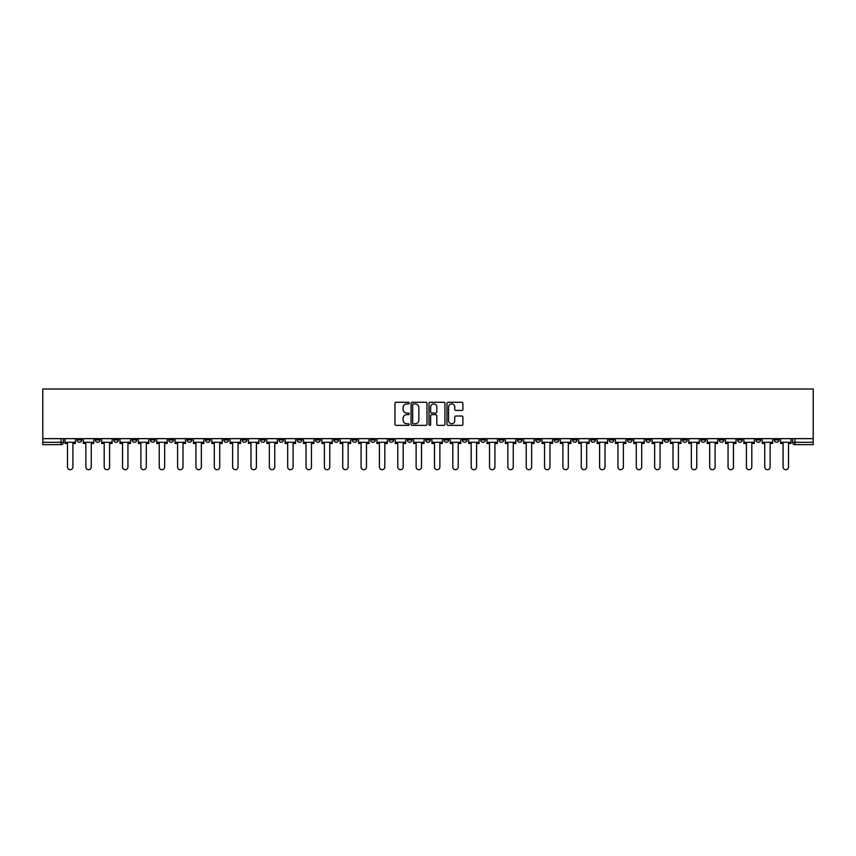 <?xml version="1.0" encoding="UTF-8"?>
<svg xmlns="http://www.w3.org/2000/svg" width="856" height="856" viewBox="0 0 856 856"><rect width="100%" height="100%" fill="white"/><g stroke="black" fill="none" stroke-linecap="round" stroke-linejoin="round"><path stroke-width="1.28" d="M409.179 403.09A0.813 0.813 0 0 0 408.376 402.277L396.103 402.277A1.156 1.156 0 0 0 394.948 403.433L394.948 424.212A1.156 1.156 0 0 0 396.103 425.368L408.376 425.368A0.813 0.813 0 0 0 409.179 424.565A0.813 0.813 0 0 0 408.376 423.752L406.782 423.752A3.692 3.692 0 0 1 403.09 420.061L403.09 418.327A3.692 3.692 0 0 1 406.782 414.636L408.376 414.636A0.813 0.813 0 0 0 409.179 413.823A0.813 0.813 0 0 0 408.376 413.02L406.782 413.02A3.692 3.692 0 0 1 403.09 409.329L403.09 407.595A3.692 3.692 0 0 1 406.782 403.904L408.376 403.904A0.813 0.813 0 0 0 409.179 403.09M682.521 438.647L682.521 439.941L687.229 439.941A2.354 2.354 0 0 1 684.875 442.295A2.354 2.354 0 0 1 682.521 439.941L682.521 438.647M572.439 438.647L572.439 439.941L577.137 439.941A2.354 2.354 0 0 1 574.783 442.295A2.354 2.354 0 0 1 572.439 439.941L572.439 438.647M554.089 438.647L554.089 439.941L558.797 439.941A2.354 2.354 0 0 1 556.443 442.295A2.354 2.354 0 0 1 554.089 439.941L554.089 438.647M443.997 438.647L443.997 439.941L448.705 439.941A2.354 2.354 0 0 1 446.351 442.295A2.354 2.354 0 0 1 443.997 439.941L443.997 438.647M425.646 438.647L425.646 439.941L430.354 439.941A2.354 2.354 0 0 1 428 442.295A2.354 2.354 0 0 1 425.646 439.941L425.646 438.647M407.296 438.647L407.296 439.941L412.004 439.941A2.354 2.354 0 0 1 409.65 442.295A2.354 2.354 0 0 1 407.296 439.941L407.296 438.647M370.605 438.647L370.605 439.941L375.303 439.941A2.354 2.354 0 0 1 372.959 442.295A2.354 2.354 0 0 1 370.605 439.941L370.605 438.647M333.904 439.941L333.904 438.647L333.904 439.941A2.354 2.354 0 0 0 336.258 442.295A2.354 2.354 0 0 1 333.904 439.941L338.612 439.941A2.354 2.354 0 0 1 336.258 442.295A2.354 2.354 0 0 0 338.612 439.941L338.612 438.647L338.612 439.941M315.554 439.941L315.554 438.647L315.554 439.941A2.354 2.354 0 0 0 317.908 442.295A2.354 2.354 0 0 1 315.554 439.941L320.262 439.941A2.354 2.354 0 0 1 317.908 442.295M297.203 439.941L297.203 438.647L297.203 439.941A2.354 2.354 0 0 0 299.557 442.295A2.354 2.354 0 0 1 297.203 439.941L301.911 439.941A2.354 2.354 0 0 1 299.557 442.295A2.354 2.354 0 0 0 301.911 439.941L301.911 438.647L301.911 439.941M278.863 438.647L278.863 439.941L283.561 439.941A2.354 2.354 0 0 1 281.217 442.295A2.354 2.354 0 0 1 278.863 439.941L278.863 438.647M260.513 438.647L260.513 439.941L265.221 439.941A2.354 2.354 0 0 1 262.867 442.295A2.354 2.354 0 0 1 260.513 439.941L260.513 438.647M242.162 438.647L242.162 439.941L246.87 439.941A2.354 2.354 0 0 1 244.516 442.295A2.354 2.354 0 0 1 242.162 439.941L242.162 438.647M223.812 439.941L223.812 438.647L223.812 439.941A2.354 2.354 0 0 0 226.166 442.295A2.354 2.354 0 0 1 223.812 439.941L228.52 439.941A2.354 2.354 0 0 1 226.166 442.295M187.122 439.941L187.122 438.647L187.122 439.941A2.354 2.354 0 0 0 189.465 442.295A2.354 2.354 0 0 1 187.122 439.941L191.819 439.941A2.354 2.354 0 0 1 189.465 442.295A2.354 2.354 0 0 0 191.819 439.941L191.819 438.647L191.819 439.941M168.771 439.941L168.771 438.647L168.771 439.941A2.354 2.354 0 0 0 171.125 442.295A2.354 2.354 0 0 1 168.771 439.941L173.479 439.941A2.354 2.354 0 0 1 171.125 442.295A2.354 2.354 0 0 0 173.479 439.941L173.479 438.647L173.479 439.941M150.421 439.941L150.421 438.647L150.421 439.941A2.354 2.354 0 0 0 152.775 442.295A2.354 2.354 0 0 1 150.421 439.941L155.129 439.941A2.354 2.354 0 0 1 152.775 442.295A2.354 2.354 0 0 0 155.129 439.941L155.129 438.647L155.129 439.941M132.07 439.941L132.07 438.647L132.07 439.941A2.354 2.354 0 0 0 134.424 442.295A2.354 2.354 0 0 1 132.07 439.941L136.778 439.941A2.354 2.354 0 0 1 134.424 442.295M113.72 439.941L113.72 438.647L113.72 439.941A2.354 2.354 0 0 0 116.074 442.295A2.354 2.354 0 0 1 113.72 439.941L118.428 439.941A2.354 2.354 0 0 1 116.074 442.295A2.354 2.354 0 0 0 118.428 439.941L118.428 438.647L118.428 439.941M95.38 439.941L95.38 438.647L95.38 439.941A2.354 2.354 0 0 0 97.723 442.295A2.354 2.354 0 0 1 95.38 439.941L100.077 439.941A2.354 2.354 0 0 1 97.723 442.295A2.354 2.354 0 0 0 100.077 439.941L100.077 438.647L100.077 439.941M461.737 410.42A1.156 1.156 0 0 0 462.893 409.264L462.893 403.433A1.156 1.156 0 0 0 461.737 402.277L448.116 402.277A1.156 1.156 0 0 0 446.96 403.433L446.96 424.212A1.156 1.156 0 0 0 448.116 425.368L461.737 425.368A1.156 1.156 0 0 0 462.893 424.212L462.893 417.172A1.156 1.156 0 0 0 461.737 416.016L455.906 416.016A1.156 1.156 0 0 0 454.761 417.172L454.761 420.671A3.092 3.092 0 0 1 451.668 423.752A3.092 3.092 0 0 1 448.576 420.671L448.576 406.985A3.092 3.092 0 0 1 451.668 403.904A3.092 3.092 0 0 1 454.761 406.985L454.761 409.264A1.156 1.156 0 0 0 455.906 410.42L461.737 410.42M813.2 438.647L42.8 438.647L42.8 389.009L813.2 389.009L813.2 444.639L794.967 444.639A2.354 2.354 0 0 1 792.613 442.295L813.2 442.295M426.994 403.433A1.156 1.156 0 0 0 425.839 402.277L412.218 402.277A1.156 1.156 0 0 0 411.062 403.433L411.062 424.212A1.156 1.156 0 0 0 412.218 425.368L425.839 425.368A1.156 1.156 0 0 0 426.994 424.212L426.994 403.433M430.161 402.277L443.783 402.277A1.156 1.156 0 0 1 444.938 403.433L444.938 424.212A1.156 1.156 0 0 1 443.783 425.368L437.962 425.368A1.156 1.156 0 0 1 436.806 424.212L436.806 415.791A1.156 1.156 0 0 0 435.651 414.636L431.777 414.636A1.156 1.156 0 0 0 430.622 415.791L430.622 424.565A0.813 0.813 0 0 1 429.819 425.368A0.813 0.813 0 0 1 429.006 424.565L429.006 403.433A1.156 1.156 0 0 1 430.161 402.277M792.613 438.647L792.613 442.295A2.354 2.354 0 0 0 794.967 444.639L794.967 438.647M63.387 438.647L63.387 442.295L63.387 438.647M61.033 438.647L61.033 444.639L42.8 444.639L42.8 442.295L63.387 442.295A2.354 2.354 0 0 1 61.033 444.639A2.354 2.354 0 0 0 63.387 442.295M42.8 438.647L42.8 442.295M778.971 439.941L778.971 438.647L778.971 439.941A2.354 2.354 0 0 1 776.617 442.295A2.354 2.354 0 0 1 774.273 439.941L778.971 439.941A2.354 2.354 0 0 1 776.617 442.295M774.273 438.647L774.273 439.941M760.62 438.647L760.62 439.941A2.354 2.354 0 0 1 758.277 442.295A2.354 2.354 0 0 1 755.923 439.941A2.354 2.354 0 0 0 758.277 442.295M755.923 438.647L755.923 439.941L760.62 439.941M742.28 438.647L742.28 439.941A2.354 2.354 0 0 1 739.926 442.295A2.354 2.354 0 0 1 737.572 439.941L742.28 439.941A2.354 2.354 0 0 1 739.926 442.295M737.572 438.647L737.572 439.941M723.93 438.647L723.93 439.941A2.354 2.354 0 0 1 721.576 442.295A2.354 2.354 0 0 1 719.222 439.941A2.354 2.354 0 0 0 721.576 442.295M719.222 438.647L719.222 439.941L723.93 439.941M705.579 438.647L705.579 439.941A2.354 2.354 0 0 1 703.225 442.295A2.354 2.354 0 0 1 700.871 439.941L705.579 439.941M700.871 438.647L700.871 439.941M687.229 438.647L687.229 439.941A2.354 2.354 0 0 1 684.875 442.295M668.878 438.647L668.878 439.941A2.354 2.354 0 0 1 666.535 442.295A2.354 2.354 0 0 1 664.181 439.941L668.878 439.941M664.181 438.647L664.181 439.941M650.539 438.647L650.539 439.941A2.354 2.354 0 0 1 648.185 442.295A2.354 2.354 0 0 1 645.831 439.941L650.539 439.941M645.831 438.647L645.831 439.941M632.188 438.647L632.188 439.941A2.354 2.354 0 0 1 629.834 442.295A2.354 2.354 0 0 1 627.48 439.941A2.354 2.354 0 0 0 629.834 442.295M627.48 438.647L627.48 439.941L632.188 439.941M613.838 438.647L613.838 439.941A2.354 2.354 0 0 1 611.484 442.295A2.354 2.354 0 0 1 609.13 439.941L613.838 439.941M609.13 438.647L609.13 439.941M595.487 438.647L595.487 439.941A2.354 2.354 0 0 1 593.133 442.295A2.354 2.354 0 0 1 590.779 439.941L595.487 439.941M590.779 438.647L590.779 439.941M577.137 438.647L577.137 439.941M558.797 438.647L558.797 439.941L558.797 438.647M540.446 438.647L540.446 439.941A2.354 2.354 0 0 1 538.092 442.295A2.354 2.354 0 0 1 535.738 439.941L540.446 439.941M535.738 438.647L535.738 439.941M522.096 438.647L522.096 439.941A2.354 2.354 0 0 1 519.742 442.295A2.354 2.354 0 0 1 517.388 439.941L522.096 439.941M517.388 438.647L517.388 439.941M503.745 438.647L503.745 439.941A2.354 2.354 0 0 1 501.391 442.295A2.354 2.354 0 0 1 499.037 439.941L503.745 439.941M499.037 438.647L499.037 439.941M485.395 438.647L485.395 439.941A2.354 2.354 0 0 1 483.041 442.295A2.354 2.354 0 0 1 480.698 439.941L485.395 439.941M480.698 438.647L480.698 439.941M467.044 438.647L467.044 439.941A2.354 2.354 0 0 1 464.701 442.295A2.354 2.354 0 0 1 462.347 439.941L467.044 439.941M462.347 438.647L462.347 439.941M448.705 438.647L448.705 439.941A2.354 2.354 0 0 1 446.351 442.295M430.354 438.647L430.354 439.941M412.004 439.941L412.004 438.647L412.004 439.941A2.354 2.354 0 0 1 409.65 442.295M393.653 438.647L393.653 439.941A2.354 2.354 0 0 1 391.299 442.295A2.354 2.354 0 0 1 388.956 439.941A2.354 2.354 0 0 0 391.299 442.295A2.354 2.354 0 0 0 393.653 439.941L388.956 439.941L388.956 438.647M375.303 439.941L375.303 438.647L375.303 439.941A2.354 2.354 0 0 1 372.959 442.295M356.963 438.647L356.963 439.941A2.354 2.354 0 0 1 354.609 442.295A2.354 2.354 0 0 1 352.255 439.941A2.354 2.354 0 0 0 354.609 442.295M352.255 438.647L352.255 439.941L356.963 439.941M320.262 438.647L320.262 439.941L320.262 438.647M283.561 439.941L283.561 438.647L283.561 439.941A2.354 2.354 0 0 1 281.217 442.295M265.221 439.941L265.221 438.647L265.221 439.941A2.354 2.354 0 0 1 262.867 442.295M246.87 439.941L246.87 438.647L246.87 439.941A2.354 2.354 0 0 1 244.516 442.295M228.52 438.647L228.52 439.941L228.52 438.647M210.169 439.941L210.169 438.647L210.169 439.941A2.354 2.354 0 0 1 207.815 442.295A2.354 2.354 0 0 1 205.461 439.941L210.169 439.941A2.354 2.354 0 0 1 207.815 442.295M205.461 438.647L205.461 439.941M136.778 438.647L136.778 439.941L136.778 438.647M81.727 438.647L81.727 439.941A2.354 2.354 0 0 1 79.383 442.295A2.354 2.354 0 0 1 77.029 439.941A2.354 2.354 0 0 0 79.383 442.295A2.354 2.354 0 0 0 81.727 439.941L81.727 438.647M77.029 438.647L77.029 439.941L81.727 439.941M413.48 403.904A0.813 0.813 0 0 0 412.678 404.706L412.678 422.95A0.813 0.813 0 0 0 413.48 423.752L415.16 423.752A3.692 3.692 0 0 0 418.851 420.061L418.851 407.595A3.692 3.692 0 0 0 415.16 403.904L413.48 403.904M436.806 407.049A3.092 3.092 0 0 0 433.714 403.957A3.092 3.092 0 0 0 430.622 407.049L430.622 411.864A1.156 1.156 0 0 0 431.777 413.02L435.651 413.02A1.156 1.156 0 0 0 436.806 411.864L436.806 407.049M64.97 442.295L64.97 443.462L67.496 443.462L67.496 466.991A2.707 2.707 149.7 0 0 70.203 469.698A2.707 2.707 149.7 0 0 72.91 466.991L72.91 443.462L75.435 443.462L75.435 442.295L64.97 442.295L64.97 438.647M75.435 442.295L75.435 438.647M83.321 442.295L83.321 443.462L85.846 443.462L85.846 466.991A2.707 2.707 149.7 0 0 88.553 469.698A2.707 2.707 149.7 0 0 91.26 466.991L91.26 443.462L93.786 443.462L93.786 442.295L83.321 442.295L83.321 438.647M93.786 442.295L93.786 438.647M101.671 442.295L101.671 443.462L104.197 443.462L104.197 466.991A2.707 2.707 149.7 0 0 106.904 469.698A2.707 2.707 149.7 0 0 109.611 466.991L109.611 443.462L112.136 443.462L112.136 442.295L101.671 442.295L101.671 438.647M112.136 442.295L112.136 438.647M120.011 442.295L120.011 443.462L122.547 443.462L122.547 466.991A2.707 2.707 149.7 0 0 125.254 469.698A2.707 2.707 149.7 0 0 127.951 466.991L127.951 443.462L130.487 443.462L130.487 442.295L120.011 442.295L120.011 438.647M130.487 442.295L130.487 438.647M138.362 442.295L138.362 443.462L140.898 443.462L140.898 466.991A2.707 2.707 149.7 0 0 143.594 469.698A2.707 2.707 149.7 0 0 146.301 466.991L146.301 443.462L148.837 443.462L148.837 442.295L138.362 442.295L138.362 438.647M148.837 442.295L148.837 438.647M156.712 442.295L156.712 443.462L159.237 443.462L159.237 466.991A2.707 2.707 149.7 0 0 161.945 469.698A2.707 2.707 149.7 0 0 164.652 466.991L164.652 443.462L167.177 443.462L167.177 442.295L156.712 442.295L156.712 438.647M167.177 442.295L167.177 438.647M175.063 442.295L175.063 443.462L177.588 443.462L177.588 466.991A2.707 2.707 149.7 0 0 180.295 469.698A2.707 2.707 149.7 0 0 183.002 466.991L183.002 443.462L185.527 443.462L185.527 442.295L175.063 442.295L175.063 438.647M185.527 442.295L185.527 438.647M193.413 442.295L193.413 443.462L195.938 443.462L195.938 466.991A2.707 2.707 149.7 0 0 198.646 469.698A2.707 2.707 149.7 0 0 201.353 466.991L201.353 443.462L203.878 443.462L203.878 442.295L193.413 442.295L193.413 438.647M203.878 442.295L203.878 438.647M211.764 442.295L211.764 443.462L214.289 443.462L214.289 466.991A2.707 2.707 149.7 0 0 216.996 469.698A2.707 2.707 149.7 0 0 219.703 466.991L219.703 443.462L222.228 443.462L222.228 442.295L211.764 442.295L211.764 438.647M222.228 442.295L222.228 438.647M230.104 442.295L230.104 443.462L232.639 443.462L232.639 466.991A2.707 2.707 149.7 0 0 235.346 469.698A2.707 2.707 149.7 0 0 238.043 466.991L238.043 443.462L240.579 443.462L240.579 442.295L230.104 442.295L230.104 438.647M240.579 442.295L240.579 438.647M248.454 442.295L248.454 443.462L250.979 443.462L250.979 466.991A2.707 2.707 149.7 0 0 253.686 469.698A2.707 2.707 149.7 0 0 256.393 466.991L256.393 443.462L258.919 443.462L258.919 442.295L248.454 442.295L248.454 438.647M258.919 442.295L258.919 438.647M266.805 442.295L266.805 443.462L269.33 443.462L269.33 466.991A2.707 2.707 149.7 0 0 272.037 469.698A2.707 2.707 149.7 0 0 274.744 466.991L274.744 443.462L277.269 443.462L277.269 442.295L266.805 442.295L266.805 438.647M277.269 442.295L277.269 438.647M285.155 442.295L285.155 443.462L287.68 443.462L287.68 466.991A2.707 2.707 149.7 0 0 290.387 469.698A2.707 2.707 149.7 0 0 293.094 466.991L293.094 443.462L295.62 443.462L295.62 442.295L285.155 442.295L285.155 438.647M295.62 442.295L295.62 438.647M303.505 442.295L303.505 443.462L306.031 443.462L306.031 466.991A2.707 2.707 149.7 0 0 308.738 469.698A2.707 2.707 149.7 0 0 311.445 466.991L311.445 443.462L313.97 443.462L313.97 442.295L303.505 442.295L303.505 438.647M313.97 442.295L313.97 438.647M321.845 442.295L321.845 443.462L324.381 443.462L324.381 466.991A2.707 2.707 149.7 0 0 327.088 469.698A2.707 2.707 149.7 0 0 329.785 466.991L329.785 443.462L332.321 443.462L332.321 442.295L321.845 442.295L321.845 438.647M332.321 442.295L332.321 438.647M340.196 442.295L340.196 443.462L342.732 443.462L342.732 466.991A2.707 2.707 149.7 0 0 345.428 469.698A2.707 2.707 149.7 0 0 348.135 466.991L348.135 443.462L350.671 443.462L350.671 442.295L340.196 442.295L340.196 438.647M350.671 442.295L350.671 438.647M358.546 442.295L358.546 443.462L361.072 443.462L361.072 466.991A2.707 2.707 149.7 0 0 363.779 469.698A2.707 2.707 149.7 0 0 366.486 466.991L366.486 443.462L369.011 443.462L369.011 442.295L358.546 442.295L358.546 438.647M369.011 442.295L369.011 438.647M376.897 442.295L376.897 443.462L379.422 443.462L379.422 466.991A2.707 2.707 149.7 0 0 382.129 469.698A2.707 2.707 149.7 0 0 384.836 466.991L384.836 443.462L387.361 443.462L387.361 442.295L376.897 442.295L376.897 438.647M387.361 442.295L387.361 438.647M395.247 442.295L395.247 443.462L397.773 443.462L397.773 466.991A2.707 2.707 149.7 0 0 400.48 469.698A2.707 2.707 149.7 0 0 403.187 466.991L403.187 443.462L405.712 443.462L405.712 442.295L395.247 442.295L395.247 438.647M405.712 442.295L405.712 438.647M413.587 442.295L413.587 443.462L416.123 443.462L416.123 466.991A2.707 2.707 149.7 0 0 418.83 469.698A2.707 2.707 149.7 0 0 421.526 466.991L421.526 443.462L424.062 443.462L424.062 442.295L413.587 442.295L413.587 438.647M424.062 442.295L424.062 438.647M431.938 442.295L431.938 443.462L434.474 443.462L434.474 466.991A2.707 2.707 149.7 0 0 437.17 469.698A2.707 2.707 149.7 0 0 439.877 466.991L439.877 443.462L442.413 443.462L442.413 442.295L431.938 442.295L431.938 438.647M442.413 442.295L442.413 438.647M450.288 442.295L450.288 443.462L452.813 443.462L452.813 466.991A2.707 2.707 149.7 0 0 455.52 469.698A2.707 2.707 149.7 0 0 458.228 466.991L458.228 443.462L460.753 443.462L460.753 442.295L450.288 442.295L450.288 438.647M460.753 442.295L460.753 438.647M468.639 442.295L468.639 443.462L471.164 443.462L471.164 466.991A2.707 2.707 149.7 0 0 473.871 469.698A2.707 2.707 149.7 0 0 476.578 466.991L476.578 443.462L479.103 443.462L479.103 442.295L468.639 442.295L468.639 438.647M479.103 442.295L479.103 438.647M486.989 442.295L486.989 443.462L489.514 443.462L489.514 466.991A2.707 2.707 149.7 0 0 492.221 469.698A2.707 2.707 149.7 0 0 494.929 466.991L494.929 443.462L497.454 443.462L497.454 442.295L486.989 442.295L486.989 438.647M497.454 442.295L497.454 438.647M505.329 442.295L505.329 443.462L507.865 443.462L507.865 466.991A2.707 2.707 149.7 0 0 510.572 469.698A2.707 2.707 149.7 0 0 513.268 466.991L513.268 443.462L515.804 443.462L515.804 442.295L505.329 442.295L505.329 438.647M515.804 442.295L515.804 438.647M523.679 442.295L523.679 443.462L526.215 443.462L526.215 466.991A2.707 2.707 149.7 0 0 528.912 469.698A2.707 2.707 149.7 0 0 531.619 466.991L531.619 443.462L534.155 443.462L534.155 442.295L523.679 442.295L523.679 438.647M534.155 442.295L534.155 438.647M542.03 442.295L542.03 443.462L544.555 443.462L544.555 466.991A2.707 2.707 149.7 0 0 547.262 469.698A2.707 2.707 149.7 0 0 549.969 466.991L549.969 443.462L552.495 443.462L552.495 442.295L542.03 442.295L542.03 438.647M552.495 442.295L552.495 438.647M560.38 442.295L560.38 443.462L562.906 443.462L562.906 466.991A2.707 2.707 149.7 0 0 565.613 469.698A2.707 2.707 149.7 0 0 568.32 466.991L568.32 443.462L570.845 443.462L570.845 442.295L560.38 442.295L560.38 438.647M570.845 442.295L570.845 438.647M578.731 442.295L578.731 443.462L581.256 443.462L581.256 466.991A2.707 2.707 149.7 0 0 583.963 469.698A2.707 2.707 149.7 0 0 586.67 466.991L586.67 443.462L589.196 443.462L589.196 442.295L578.731 442.295L578.731 438.647M589.196 442.295L589.196 438.647M597.081 442.295L597.081 443.462L599.607 443.462L599.607 466.991A2.707 2.707 149.7 0 0 602.314 469.698A2.707 2.707 149.7 0 0 605.021 466.991L605.021 443.462L607.546 443.462L607.546 442.295L597.081 442.295L597.081 438.647M607.546 442.295L607.546 438.647M615.421 442.295L615.421 443.462L617.957 443.462L617.957 466.991A2.707 2.707 149.7 0 0 620.654 469.698A2.707 2.707 149.7 0 0 623.361 466.991L623.361 443.462L625.897 443.462L625.897 442.295L615.421 442.295L615.421 438.647M625.897 442.295L625.897 438.647M633.772 442.295L633.772 443.462L636.297 443.462L636.297 466.991A2.707 2.707 149.7 0 0 639.004 469.698A2.707 2.707 149.7 0 0 641.711 466.991L641.711 443.462L644.236 443.462L644.236 442.295L633.772 442.295L633.772 438.647M644.236 442.295L644.236 438.647M652.122 442.295L652.122 443.462L654.647 443.462L654.647 466.991A2.707 2.707 149.7 0 0 657.355 469.698A2.707 2.707 149.7 0 0 660.062 466.991L660.062 443.462L662.587 443.462L662.587 442.295L652.122 442.295L652.122 438.647M662.587 442.295L662.587 438.647M670.473 442.295L670.473 443.462L672.998 443.462L672.998 466.991A2.707 2.707 149.7 0 0 675.705 469.698A2.707 2.707 149.7 0 0 678.412 466.991L678.412 443.462L680.937 443.462L680.937 442.295L670.473 442.295L670.473 438.647M680.937 442.295L680.937 438.647M688.823 442.295L688.823 443.462L691.348 443.462L691.348 466.991A2.707 2.707 149.7 0 0 694.056 469.698A2.707 2.707 149.7 0 0 696.763 466.991L696.763 443.462L699.288 443.462L699.288 442.295L688.823 442.295L688.823 438.647M699.288 442.295L699.288 438.647M707.163 442.295L707.163 443.462L709.699 443.462L709.699 466.991A2.707 2.707 149.7 0 0 712.406 469.698A2.707 2.707 149.7 0 0 715.102 466.991L715.102 443.462L717.638 443.462L717.638 442.295L707.163 442.295L707.163 438.647M717.638 442.295L717.638 438.647M725.514 442.295L725.514 443.462L728.049 443.462L728.049 466.991A2.707 2.707 149.7 0 0 730.746 469.698A2.707 2.707 149.7 0 0 733.453 466.991L733.453 443.462L735.989 443.462L735.989 442.295L725.514 442.295L725.514 438.647M735.989 442.295L735.989 438.647M743.864 442.295L743.864 443.462L746.389 443.462L746.389 466.991A2.707 2.707 149.7 0 0 749.096 469.698A2.707 2.707 149.7 0 0 751.803 466.991L751.803 443.462L754.329 443.462L754.329 442.295L743.864 442.295L743.864 438.647M754.329 442.295L754.329 438.647M762.215 442.295L762.215 443.462L764.74 443.462L764.74 466.991A2.707 2.707 149.7 0 0 767.447 469.698A2.707 2.707 149.7 0 0 770.154 466.991L770.154 443.462L772.679 443.462L772.679 442.295L762.215 442.295L762.215 438.647M772.679 442.295L772.679 438.647M780.565 442.295L780.565 443.462L783.09 443.462L783.09 466.991A2.707 2.707 149.7 0 0 785.797 469.698A2.707 2.707 149.7 0 0 788.504 466.991L788.504 443.462L791.03 443.462L791.03 442.295L780.565 442.295L780.565 438.647M791.03 442.295L791.03 438.647"/></g></svg>
